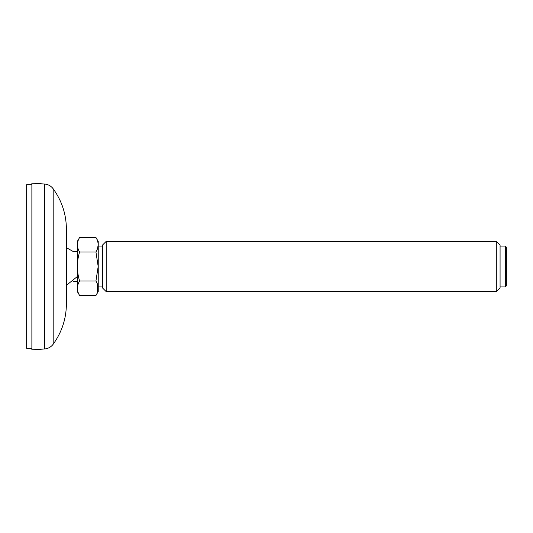 <?xml version="1.0" encoding="UTF-8"?>
<svg xmlns="http://www.w3.org/2000/svg" width="533" height="533" viewBox="0 0 533 533"><rect width="100%" height="100%" fill="white"/><g stroke="black" fill="none" stroke-linecap="round" stroke-linejoin="round"><path stroke-width="0.8" d="M53.187 344.205L53.187 188.795C61.888 200.874 66.299 214.359 66.412 229.243L66.412 303.757C66.299 318.641 61.888 332.126 53.187 344.205C51.008 347.063 48.13 348.655 44.552 348.975L31.88 349.861L31.88 183.139L44.552 184.025L44.552 348.975M77.305 276.58L66.412 285.315L66.412 289.252M79.604 252.002C76.652 261.69 76.652 271.357 79.604 280.998C76.652 285.848 76.652 290.678 79.604 295.502L77.305 291.524L77.305 241.476L79.604 237.498L95.94 237.498C98.885 242.322 98.885 247.152 95.94 252.002L79.604 252.002C76.652 247.179 76.652 242.348 79.604 237.498M77.958 284.595L77.358 288.253M77.958 241.096L77.358 244.747M97.579 248.405L98.179 244.747M97.579 291.904L97.579 284.595M79.604 295.502L95.94 295.502C98.885 290.652 98.885 285.821 95.94 280.998L98.179 266.5L95.94 252.002M79.604 280.998L95.94 280.998M95.94 295.502L98.232 291.524L98.232 241.476L95.94 237.498M102.423 266.5L102.423 245.153L106.187 241.382L106.187 291.618L102.423 287.847L102.423 266.5M496.303 291.618L500.074 287.847L500.074 245.153L496.303 241.382L496.303 291.618L106.187 291.618M505.304 286.907L506.35 285.861L506.35 247.139L505.304 246.093L505.304 286.907L500.074 286.907M31.88 348.335L26.65 348.335L26.65 184.665L31.88 184.665M53.187 188.795C51.008 185.937 48.13 184.345 44.552 184.025M77.305 251.529L73.234 251.529L66.412 247.685M77.305 281.471L73.234 281.471M102.423 246.093L98.232 246.093M102.423 286.907L98.232 286.907M496.303 241.382L106.187 241.382M505.304 246.093L500.074 246.093"/></g></svg>
